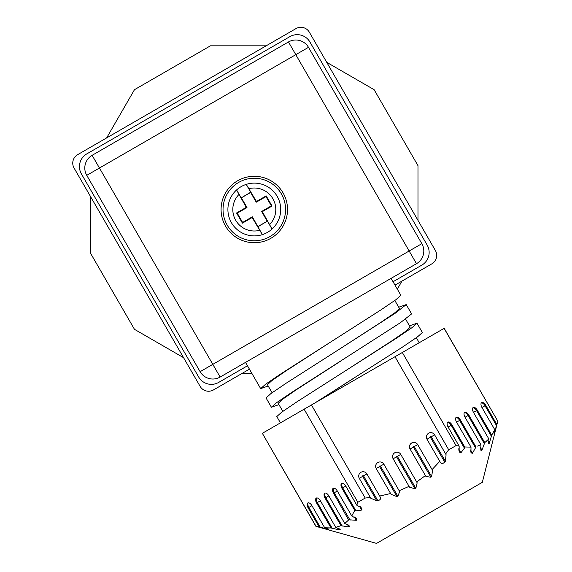 <?xml version="1.0" encoding="UTF-8"?>
<svg xmlns="http://www.w3.org/2000/svg" width="572" height="572" viewBox="0 0 572 572"><rect width="100%" height="100%" fill="white"/><g stroke="black" fill="none" stroke-linecap="round" stroke-linejoin="round"><path stroke-width="0.86" d="M326.734 62.319L374.124 89.682L417.982 165.651L417.982 220.377M401.973 281.095L397.326 289.153M251.759 373.194L242.457 373.194M183.562 357.672L134.477 329.336L90.619 253.367L90.619 196.689M106.628 137.923L134.477 89.682L210.439 45.824L266.144 45.824M237.687 180.738A33.226 33.226 0 0 0 237.687 238.281A33.226 33.226 0 0 0 287.523 209.509A33.226 33.226 0 0 0 237.687 180.738M86.758 175.347L200.114 371.686L212.813 364.357L409.152 251.001L295.796 54.662L99.449 168.018L220.141 377.055L416.48 263.699L409.152 251.001L421.843 243.672L308.487 47.333L295.796 54.662L288.467 41.963L92.121 155.327L99.449 168.018L86.758 175.347A14.657 14.657 0 0 1 92.121 155.327M220.141 377.055A14.657 14.657 0 0 1 200.114 371.686M421.843 243.672A14.657 14.657 0 0 1 416.48 263.699M288.467 41.963A14.657 14.657 0 0 1 308.487 47.333M247.483 365.78L218.704 382.396A14.657 14.657 0 0 1 198.684 377.027L81.417 173.917A14.657 14.657 0 0 1 86.78 153.897L289.897 36.629A14.657 14.657 0 0 1 309.917 41.992L427.184 245.102A14.657 14.657 0 0 1 421.821 265.129L393.043 281.739M398.72 307.207L406.234 304.59L411.611 313.899L400.35 322.73L291.398 392.614L276.29 402.888L271.421 407.25L278.936 404.626M409.473 325.825L416.988 323.209L422.358 332.518L417.496 336.879L402.388 347.154L314.807 403.017M391.091 278.357L400.865 295.281L395.996 299.642L380.888 309.917L280.645 373.995L265.544 384.27L260.675 388.631L268.189 386.007M272.072 392.742L267.446 384.72L271.8 380.659L285.435 371.235L330.766 341.956M282.825 411.361L278.192 403.339L282.547 399.277L296.182 389.847L341.52 360.575M318.382 400.951L352.266 379.193M416.988 323.209L412.119 327.57L397.011 337.845L346.889 369.884L392.228 340.605L405.863 331.181L410.217 327.12L405.584 319.097M406.234 304.59L394.98 313.42L336.143 351.265L381.474 321.986L395.116 312.562L399.463 308.501L394.837 300.479M336.143 351.265L286.021 383.304L270.913 393.579L266.052 397.94L271.421 407.25M346.889 369.884L296.775 401.923L281.667 412.197L276.798 416.559L280.437 422.858M249.435 369.169L213.47 389.932A9.774 9.774 0 0 1 200.121 386.357L74.06 168.011A9.774 9.774 0 0 1 77.635 154.662L295.981 28.6A9.774 9.774 0 0 1 309.33 32.175L435.392 250.522A9.774 9.774 0 0 1 431.81 263.871L395.002 285.128M238.667 182.425A31.274 31.274 0 0 0 238.667 236.593A31.274 31.274 0 0 0 285.571 209.509A31.274 31.274 0 0 0 238.667 182.425M257.958 226.555L267.231 221.2L261.611 211.468L271.342 205.848L265.994 196.582L256.256 202.202L250.643 192.471L241.37 197.819L246.99 207.55L246.289 207.364L236.551 189.983A26.383 26.383 0 0 0 262.333 234.642L262.384 234.627A26.383 26.383 0 0 0 272.007 229.072L272.05 229.036A26.383 26.383 0 0 0 246.267 184.377L246.217 184.391A26.383 26.383 0 0 0 236.593 189.947L236.551 189.983A26.383 26.383 0 0 0 262.333 234.642L252.152 217.517L252.345 216.817L262.384 234.627M261.611 211.468L262.312 211.654L272.05 229.036A26.383 26.383 0 0 0 246.267 184.377L256.449 201.501L256.256 202.202M267.231 221.2L257.886 226.834M272.007 229.072L267.51 221.278M241.37 197.819L250.715 192.185L246.217 184.391M236.593 189.947L241.091 197.748M262.312 211.654L272.043 206.034L266.18 195.881L256.449 201.501M271.342 205.848L272.043 206.034M246.99 207.55L237.258 213.17L242.607 222.436L252.345 216.817M242.607 222.436L242.421 223.137L252.152 217.517M246.289 207.364L236.558 212.984L242.421 223.137M237.258 213.17L236.558 212.984M265.994 196.582L266.18 195.881M444.094 328.371L497.94 421.407L444.194 328.314L262.341 433.311L316.087 526.397L376.548 543.4L482.332 482.325L497.597 421.972M347.44 524.503L348.877 526.991L349.471 525.99L344.773 523.459L348.856 519.776L356.299 520.306L356.621 519.876L356.578 518.761L351.744 515.98L354.747 510.438L355.948 510.832L361.676 510.067L361.69 508.072L356.814 505.226L357.75 502.345L365.193 498.048L311.447 404.955M348.877 526.991L340.962 525.661L335.735 527.355L320.399 500.779A4.397 2.202 -120 0 0 316.295 498.069A4.397 2.202 -120 0 0 316.588 502.981L331.009 527.956L328.507 527.999M338.367 528.335L339.267 529.894L339.797 529.836L336.965 527.784L335.735 527.355M339.146 528.707L339.797 529.836L340.19 529.465M339.267 529.894L331.009 527.956L324.703 527.784L311.933 505.669A4.397 2.202 -120 0 0 307.829 502.96A4.397 2.202 -120 0 0 308.122 507.864L319.155 526.969L328.843 529.357M327.985 528.914L328.249 529.372C329.286 529.429 328.507 529.029 325.904 528.178L324.703 527.784M262.341 433.311L315.987 526.454L319.155 526.969M339.082 526.419L338.538 526.605M350.085 520.213L334.248 492.785L333.512 493.207L348.648 520.012M477.57 446.074L480.952 444.837L480.795 450.171L481.96 450.157L484.763 442.635L488.846 438.96L473.502 412.383A4.397 2.202 -120 0 1 473.208 407.478A4.397 2.202 -120 0 1 477.305 410.188L491.727 435.163L494.737 429.615L481.96 407.5A4.397 2.202 -120 0 1 481.667 402.595A4.397 2.202 -120 0 1 485.771 405.298L496.803 424.403L497.733 421.528M486.665 441.119L486.057 441.641M494.022 433.991L496.975 423.909M494.737 429.615L494.473 430.852C493.908 433.533 493.865 434.413 494.337 433.483L494.072 433.025M488.445 443.872L489.274 443.286L491.727 435.163M488.309 442.585L488.96 443.715L488.846 438.96M475.489 447.812L475.725 446.532L460.381 419.962A4.397 2.202 60 0 0 456.277 417.253A4.397 2.202 60 0 0 456.578 422.157L470.992 447.132L470.978 452.709L472.458 453.246L475.489 447.812L459.652 420.384L460.381 419.962M458.644 449.842L460.281 452.674L460.903 452.781L464.428 448.198L464.693 446.961L470.992 447.132M460.281 452.674L459.166 451.794L459.144 446.146L456.184 445.517L448.519 449.942L445.638 453.946L446.096 454.733L445.366 461.282L444.723 462.126C442.742 463.921 441.248 463.935 440.233 462.169L426.991 439.239A4.397 4.397 0 0 1 428.6 433.233A4.397 4.397 0 0 1 434.606 434.842L445.638 453.946M399.17 490.726L383.833 464.157A4.397 4.397 0 0 0 377.82 462.548A4.397 4.397 0 0 0 376.212 468.554L379.601 466.602L396.925 496.603L397.876 496.303L399.664 491.584L399.17 490.726L409.051 486.343L409.552 487.215L414.993 488.817L415.844 488.331L417.174 482.818L416.673 481.946L425.411 475.582L425.904 476.44L430.88 477.248L431.624 476.569L432.589 470.427L432.103 469.583L439.761 461.354M396.925 496.603L391.119 494.365L390.633 493.529L391.119 494.365M379.672 496.046L366.902 473.931A4.397 4.397 0 0 0 360.896 472.322A4.397 4.397 0 0 0 359.287 478.328L362.677 476.369L376.812 500.865L377.863 500.722C380.409 499.914 381.166 498.627 380.144 496.861L379.672 496.046L390.633 493.529L376.212 468.554M376.812 500.865L370.77 498.219L370.32 497.433L365.193 498.048M464.693 446.961L451.923 424.846A4.397 2.202 60 0 0 447.819 422.136A4.397 2.202 60 0 0 448.112 427.041L459.144 446.146M484.763 442.635L468.847 415.072A4.397 2.202 60 0 0 464.743 412.362A4.397 2.202 60 0 0 465.036 417.274L480.952 444.837M402.323 352.488L456.07 445.581M359.287 478.328L370.32 497.433M416.673 481.946L400.757 454.382A4.397 4.397 0 0 0 394.752 452.774A4.397 4.397 0 0 0 393.143 458.78L409.051 486.343M425.411 475.582L410.067 449.013A4.397 4.397 0 0 1 411.676 443A4.397 4.397 0 0 1 417.682 444.616L432.589 470.427M394.987 356.721L448.734 449.814M344.773 523.459L328.857 495.895A4.397 2.202 -120 0 0 324.753 493.186A4.397 2.202 -120 0 0 325.053 498.09L340.962 525.661M333.512 493.207A4.397 2.202 60 0 1 333.219 488.302A4.397 2.202 60 0 1 337.323 491.012L351.744 515.98M354.747 510.438L341.977 488.324A4.397 2.202 60 0 1 341.684 483.411A4.397 2.202 60 0 1 345.788 486.121L356.814 505.226M304.111 409.194L357.857 502.287M269.719 224.489A21.5 21.5 0 0 0 249.035 188.667M238.882 194.53A21.5 21.5 0 0 0 259.566 230.352M434.606 434.842L431.224 436.793L445.366 461.282M426.991 439.239L430.38 437.28A0.486 0.486 0 0 1 430.559 436.615A0.486 0.486 0 0 1 431.224 436.793M444.723 462.126L430.38 437.28M417.682 444.616L414.3 446.568L431.624 476.569M410.067 449.013L413.449 447.054A0.486 0.486 0 0 1 413.627 446.389A0.486 0.486 0 0 1 414.3 446.568M430.88 477.248L413.449 447.054M400.757 454.382L397.368 456.342L415.844 488.331M393.143 458.78L396.525 456.828A0.486 0.486 0 0 1 396.703 456.163A0.486 0.486 0 0 1 397.368 456.342M414.993 488.817L396.525 456.828M397.876 496.303L380.444 466.108A0.486 0.486 0 0 0 379.779 465.93A0.486 0.486 0 0 0 379.601 466.602M383.833 464.157L380.444 466.108M377.863 500.722L363.52 475.883A0.486 0.486 0 0 0 362.855 475.704A0.486 0.486 0 0 0 362.677 476.369M366.902 473.931L363.52 475.883M360.26 506.642L361.897 509.473M355.948 510.832L342.707 487.895L345.788 486.121M361.676 510.067L359.416 506.148M342.092 483.276A4.397 2.202 60 0 0 342.707 487.895L341.977 488.324M355.233 517.481L356.621 519.876M333.626 488.159A4.397 2.202 60 0 0 334.248 492.785L337.323 491.012M356.299 520.306L354.39 516.995M349.299 526.748L348.255 524.939M325.161 493.043A4.397 2.202 -120 0 0 325.783 497.669L342.199 526.104M325.053 498.09L328.857 495.895M316.702 497.933A4.397 2.202 -120 0 0 317.324 502.559L332.225 528.371M316.588 502.981L320.399 500.779M308.236 502.817A4.397 2.202 -120 0 0 308.859 507.443L320.341 527.334M308.122 507.864L311.933 505.669M327.263 528.635L327.62 529.264M481.345 402.874A4.397 2.202 -120 0 1 485.042 405.727L485.771 405.298M481.96 407.5L485.042 405.727L496.525 425.618M494.194 432.26L494.551 432.882M472.88 407.764A4.397 2.202 -120 0 1 476.576 410.61L477.305 410.188M473.502 412.383L476.576 410.61L491.477 436.422M488.374 441.727L489.274 443.286M484.527 443.929L468.111 415.494L468.847 415.072M481.96 450.157L480.523 447.661M464.421 412.648A4.397 2.202 60 0 1 468.111 415.494L465.036 417.274M480.494 448.598L481.538 450.4M472.458 453.246L470.549 449.935M455.956 417.531A4.397 2.202 60 0 1 459.652 420.384L456.578 422.157M470.541 450.908L471.929 453.303M464.428 448.198L451.186 425.268L451.923 424.846M460.903 452.781L458.644 448.863M447.49 422.422A4.397 2.202 60 0 1 451.186 425.268L448.112 427.041M419.226 342.728L416.337 337.716M245.524 362.398L260.675 388.631"/></g></svg>
